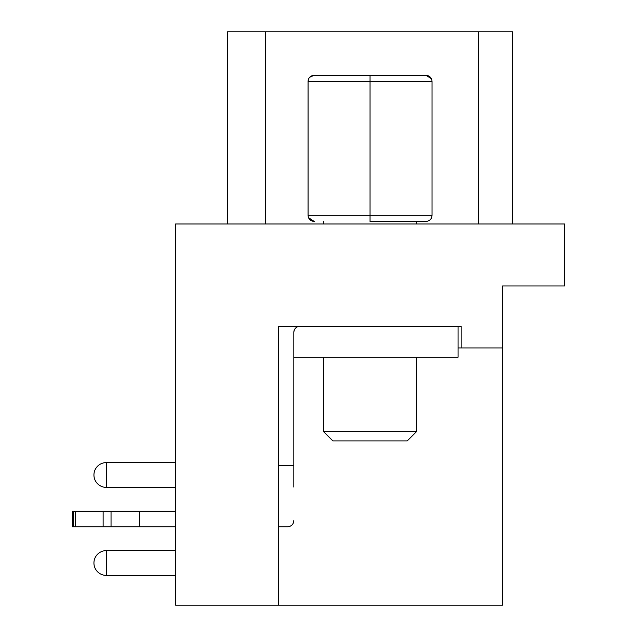 <?xml version="1.0" encoding="UTF-8"?>
<svg xmlns="http://www.w3.org/2000/svg" width="637" height="637" viewBox="0 0 637 637"><rect width="100%" height="100%" fill="white"/><g stroke="black" fill="none" stroke-linecap="round" stroke-linejoin="round"><path stroke-width="0.96" d="M512.602 223.985L512.602 31.85L227.497 31.85L227.497 223.985M278.321 605.15L175.589 605.15L175.589 223.985L564.509 223.985L564.509 285.965L502.529 285.965L502.529 605.15L278.321 605.15L278.321 326.248L461.156 326.248L461.156 347.937L502.529 347.937M458.059 347.937L461.156 347.937L461.156 326.248M139.455 511.256L72.491 511.256L72.491 526.751L175.589 526.751L139.455 526.751L175.589 526.751L139.455 526.751L139.455 511.256L175.589 511.256M293.816 357.238L458.059 357.238L458.059 326.248M293.816 487.082L293.816 332.442A6.195 6.195 0 0 1 294.302 330.03M297.686 326.701A6.195 6.195 0 0 1 300.011 326.248C296.237 326.606 294.175 328.676 293.816 332.442M278.321 526.751L287.613 526.751L278.321 526.751M416.534 431.607L407.234 440.908L332.864 440.908L323.564 431.607L416.534 431.607L416.534 357.238M293.816 520.548A6.195 6.195 0 0 1 287.613 526.751M293.816 465.695L278.321 465.695M370.049 221.397L425.827 221.501C429.736 221.007 431.806 218.937 432.029 215.306C431.806 218.937 429.736 221.007 425.827 221.501M308.547 217.695L314.264 221.501C310.362 221.007 308.292 218.937 308.069 215.306L370.049 215.306L370.049 221.501M308.069 215.306L308.069 81.432L308.714 78.669M309.654 77.3L314.264 75.238L425.827 75.238L325.117 75.238M431.392 78.693L425.827 75.238C429.736 75.731 431.806 77.802 432.029 81.432L432.029 215.306L370.049 215.306L370.049 75.238M432.029 81.432L308.069 81.432C308.292 77.802 310.362 75.731 314.264 75.238M175.589 550.607L106.331 550.607L106.331 575.402L175.589 575.402M175.589 462.597L106.331 462.597L106.331 487.393L175.589 487.393M75.588 511.256L75.588 526.751M111.037 511.256L111.037 526.751M103.13 526.751L103.13 511.256M265.565 31.85L265.565 223.985M478.658 223.985L478.658 31.85M106.331 550.607A12.398 12.398 0 0 0 93.934 563.004A12.398 12.398 0 0 0 106.331 575.402M106.331 462.597A12.398 12.398 0 0 0 93.934 474.995A12.398 12.398 0 0 0 106.331 487.393M323.564 357.238L323.564 431.607M73.159 526.751L73.159 511.256M416.534 221.501L416.534 223.985M323.564 221.501L323.564 223.985"/></g></svg>
